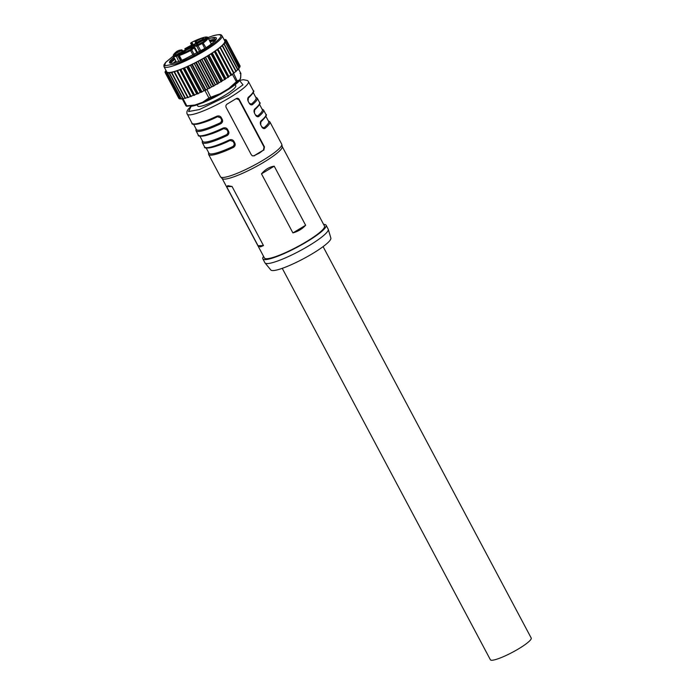 <?xml version="1.0" encoding="UTF-8"?>
<svg xmlns="http://www.w3.org/2000/svg" width="695" height="695" viewBox="0 0 695 695"><rect width="100%" height="100%" fill="white"/><g stroke="black" fill="none" stroke-linecap="round" stroke-linejoin="round"><path stroke-width="1.04" d="M191.916 44.914L192.637 43.299L191.264 42.968L192.35 42.004C198.813 38.885 203.435 37.226 206.215 37.026L207.119 37.139L206.406 37.712L206.676 38.199L194.339 44.723L194.096 44.263L191.916 44.914A0.452 0.434 -156 0 0 191.733 45.505A2.719 0.443 -28 0 0 191.724 45.609A2.719 0.443 -28 0 0 194.339 44.723L194.383 44.801M181.882 49.814L179.571 50.327A0.452 0.443 131.1 0 0 179.102 50.301L176.947 51.282C173.151 54.34 172.429 55.895 174.775 55.965L177.364 55.209L186.686 48.728L187.224 49.18M195.66 105.301A0.678 0.452 -109.7 0 1 194.982 104.997L195.391 105.379A0.678 0.53 74 0 0 195.53 105.362L186.608 106.248L195.391 105.379L203.07 102.651A29.407 4.813 -28 0 0 220.254 94.242L203.201 102.625L209.49 98.256L220.254 94.242L220.15 93.695L228.881 88.439L229.089 88.917A29.407 4.813 -28 0 0 239.462 80.707L239.506 80.029L237.49 80.716L228.881 88.439L229.02 89.012L237.412 81.428L239.462 80.707L240.644 77.484A0.678 0.66 24 0 1 240.661 78.049L240.878 73.566A0.678 0.599 177.4 0 0 240.8 73.305L240.618 78.127M173.246 56.052L165.575 62.446L163.916 64.965L163.985 66.668A32.882 5.378 152 0 0 166.218 67.38A32.882 5.378 152 0 0 174.219 65.53A32.882 5.378 152 0 0 206.424 49.736A32.882 5.378 152 0 0 222.044 35.801C221.192 35.48 222.582 32.917 211.002 36.479L207.892 37.599L210.872 36.548C217.978 33.855 227.169 33.021 214.764 42.734C201.915 52.603 181.656 62.011 175.592 63.897L164.689 65.799L165.506 62.628L173.255 56.069M184.071 52.533A4.648 0.765 -28 0 0 188.527 50.752A4.648 0.765 -28 0 0 191.968 48.207A4.648 0.765 -28 0 0 191.655 47.964A4.648 0.765 -28 0 0 186.538 50.118A4.648 0.765 -28 0 0 183.871 52.507A4.648 0.765 -28 0 0 184.071 52.533M196.85 44.836A4.648 0.765 -28 0 0 201.298 43.055A4.648 0.765 -28 0 0 204.747 40.51A4.648 0.765 -28 0 0 204.426 40.267A4.648 0.765 -28 0 0 199.309 42.421A4.648 0.765 -28 0 0 196.65 44.81A4.648 0.765 -28 0 0 196.85 44.836M195.608 42.586A4.648 0.765 -28 0 0 200.064 40.814A4.648 0.765 -28 0 0 203.505 38.26A4.648 0.765 -28 0 0 203.183 38.025A4.648 0.765 -28 0 0 198.066 40.171A4.648 0.765 -28 0 0 195.408 42.569A4.648 0.765 -28 0 0 195.608 42.586M174.94 55.044A4.648 0.765 -28 0 0 179.388 53.263A4.648 0.765 -28 0 0 182.837 50.718A4.648 0.765 -28 0 0 182.516 50.474A4.648 0.765 -28 0 0 177.399 52.629A4.648 0.765 -28 0 0 174.74 55.027A4.648 0.765 -28 0 0 174.94 55.044M323.627 224.433A35.827 5.864 152 0 1 323.661 224.433A35.827 5.864 152 0 1 326.094 225.206A35.827 5.864 152 0 1 302.169 244.484A35.827 5.864 152 0 1 265.264 259.617A35.827 5.864 152 0 1 262.832 258.844A35.827 5.864 152 0 1 263.57 256.368M326.094 225.206L328.196 229.159A35.827 5.864 152 0 1 328.266 229.341A35.827 5.864 152 0 1 303.758 248.723A35.827 5.864 152 0 1 267.366 263.57A35.827 5.864 152 0 1 265.038 262.962A35.827 5.864 152 0 1 264.934 262.797L262.832 258.844M328.266 229.341L330.863 238.081A34.012 5.569 152 0 1 307.598 256.481A34.012 5.569 152 0 1 273.039 270.581A34.012 5.569 152 0 1 270.833 269.999L265.038 262.962M323.097 246.621L531.215 638.036A23.126 3.788 152 0 1 515.768 650.477A23.126 3.788 152 0 1 491.947 660.25A23.126 3.788 152 0 1 490.375 659.746L282.257 268.339M249.149 103.095L251.303 104.154A33.786 5.525 -28 0 0 256.029 97.787L253.267 92.591M255.447 114.944L257.61 116.004A33.786 5.525 -28 0 0 262.336 109.636L259.565 104.441M261.746 126.803L263.909 127.854A33.786 5.525 -28 0 0 268.635 121.486L265.872 116.291M217.405 116.743A33.786 5.525 152 0 1 195.512 124.318M193.61 124.309L196.372 129.505A33.786 5.525 -28 0 0 198.666 130.243A33.786 5.525 -28 0 0 220.628 122.633L221.818 120.565M221.566 119.705L220.515 117.733L217.448 116.743L220.515 117.759L221.566 119.705M223.703 128.601A33.786 5.525 152 0 1 201.819 136.168M199.908 136.159L202.671 141.363A33.786 5.525 -28 0 0 204.964 142.093A33.786 5.525 -28 0 0 226.935 134.491L228.116 132.415M261.016 120.887A0.904 0.704 50.2 0 1 260.92 121.834C265.803 117.029 267.445 114.536 265.864 114.345A34.689 5.673 152 0 1 261.016 120.887C260.156 122.007 260.086 123.38 260.799 125.004L261.841 126.977C262.78 128.445 263.831 128.923 265.004 128.393A34.689 5.673 -28 0 0 269.851 121.851L281.718 144.169A34.689 5.673 152 0 1 281.814 144.438A34.689 5.673 152 0 1 257.81 163.255A34.689 5.673 152 0 1 222.817 177.494A34.689 5.673 152 0 1 220.628 176.973A34.689 5.673 152 0 1 220.463 176.747L208.596 154.429A34.689 5.673 -28 0 0 210.95 155.176A34.689 5.673 -28 0 0 233.503 147.366C235.101 146.228 235.57 144.847 234.893 143.222L233.841 141.241C232.868 139.773 231.426 139.313 229.515 139.86A34.689 5.673 152 0 1 206.954 147.67A34.689 5.673 152 0 1 204.599 146.923L202.288 142.571A34.689 5.673 -28 0 0 204.643 143.326A34.689 5.673 -28 0 0 227.204 135.516C228.803 134.378 229.272 132.997 228.594 131.364L227.864 131.59L226.822 129.583L223.747 128.592L226.813 129.618L227.864 131.555L227.908 133.536M230.01 140.451A33.786 5.525 152 0 1 208.118 148.018M206.207 148.009L208.978 153.213A33.786 5.525 -28 0 0 211.263 153.942A33.786 5.525 -28 0 0 233.233 146.341L234.423 144.265M234.172 143.405L233.12 141.433L230.054 140.442L233.12 141.467L234.172 143.405M282.24 146.584L324.495 226.057A34.012 5.569 152 0 1 301.778 244.362A34.012 5.569 152 0 1 266.741 258.731A34.012 5.569 152 0 1 264.43 257.993L222.174 178.519M258.045 245.717L260.443 246.881L263.474 245.578L232.061 186.503L227.882 185.652L226.631 186.642L258.045 245.717L263.474 245.578M281.814 144.438L282.266 146.732A34.012 5.569 152 0 1 258.731 165.175A34.012 5.569 152 0 1 224.416 179.136A34.012 5.569 152 0 1 222.278 178.624L220.628 176.973M168.251 72.532L168.233 72.497A32.882 5.378 152 0 1 167.243 72.271L167.217 72.254A32.882 5.378 152 0 1 166.722 71.802A32.882 5.378 152 0 1 166.696 71.767L166.739 71.846M169.745 72.515L169.719 72.462A32.882 5.378 152 0 1 168.946 72.515A32.882 5.378 152 0 1 168.286 72.506L167.443 73.401L181.091 99.072L167.495 73.401M173.863 57.233A26.115 4.274 -28 0 0 170.188 63.158A26.115 4.274 -28 0 0 171.309 63.271A26.115 4.274 -28 0 0 184.844 58.971L204.877 48.459C210.524 44.836 214.216 41.917 215.954 39.693L215.954 39.693C217.327 37.495 215.798 36.922 211.367 37.982A26.115 4.274 -28 0 0 208.526 38.764M191.916 45.974A26.115 4.274 -28 0 0 187.919 48.129M214.842 41.309C215.702 39.598 215.337 38.538 213.747 38.138L211.367 37.982M209.317 40.258L213.4 39.476L215.085 40.006L215.12 40.666M174.349 58.145L170.579 61.733L170.536 63.236M215.163 40.458L209.534 40.666M176.365 61.942L175.783 62.394M175.844 60.951L173.481 62.984M212.053 43.42L211.115 43.629M235.179 84.642L235.77 85.763A21.545 3.527 152 0 1 221.384 97.352A21.545 3.527 152 0 1 199.196 106.448A21.545 3.527 152 0 1 197.727 105.987L197.102 104.806M263.431 150.094L259.409 153.082L254.196 155.663L263.431 150.094L264.022 147.001L238.819 99.602L236.1 98.681L226.857 104.25M254.196 155.663L252.954 155.923M177.555 52.09L176.825 52.525L177.599 52.168M190.117 49.805A3.518 0.573 -28 0 0 186.234 51.873M202.897 42.108A3.518 0.573 -28 0 0 199.013 44.176M201.654 39.867A3.518 0.573 -28 0 0 197.771 41.926M180.987 52.316A3.518 0.573 -28 0 0 177.103 54.384M181.812 53.645L183.272 52.777L180.83 53.967L182.681 53.133L181.812 53.645L182.125 54.236M182.681 53.359L183.332 52.881M182.689 52.907L182.855 53.637M181.447 53.48L180.83 53.967M206.554 38.833L204 40.032L206.606 38.929M205.329 39.198L204.773 40.032M204.565 39.563L204 40.032M194.704 41.422L195.938 40.988M195.764 40.666L194.748 41.396M178.129 51.743L176.374 52.785L178.233 51.943M179.258 54.731L191.151 49.614L191.724 49.858A9.522 1.555 152 0 1 194.313 47.868L194.782 47.399L194.114 47.199L191.151 49.614M205.981 47.755L202.888 42.577C205.737 40.484 207.292 38.929 207.553 37.921L206.667 38.19L207.718 37.313A0.452 0.443 110.2 0 0 207.119 37.139M261.494 173.846L292.908 232.921C298.12 231.409 302.36 228.855 305.626 225.258L274.212 166.183C269.425 166.904 265.186 169.458 261.494 173.846L274.212 166.183M292.908 232.921L305.626 225.258M226.631 186.642L232.061 186.503M203.079 102.634L202.575 102.278A0.678 0.452 70.3 0 0 203.183 102.625L195.573 105.353M239.462 80.707A0.678 0.617 40.4 0 1 239.428 80.768L238.871 81.376C236.847 83.496 233.555 86.041 229.02 89.012L220.246 94.294L220.15 93.695L208.891 97.943L202.575 102.278L194.982 104.997L186.807 105.84L187.163 106.231M228.994 89.021L236.291 83.713M239.384 80.802A0.678 0.66 -156 0 0 239.506 80.029M240.661 78.049L239.428 80.768A0.678 0.617 40.4 0 1 239.367 80.82M248.41 97.187A0.904 0.704 50.2 0 1 248.315 98.134C253.197 93.33 254.848 90.837 253.267 90.645A34.689 5.673 152 0 1 248.41 97.187C247.559 98.299 247.481 99.672 248.193 101.305L249.244 103.277C250.183 104.745 251.234 105.214 252.398 104.684A0.904 0.704 -129.8 0 0 251.303 104.154M248.315 98.134L248.106 101.123M254.709 109.037A0.904 0.704 50.2 0 1 254.622 109.984C259.496 105.18 261.146 102.686 259.565 102.495A34.689 5.673 152 0 1 254.709 109.037C253.857 110.149 253.788 111.53 254.492 113.155L255.543 115.127C256.481 116.595 257.532 117.064 258.705 116.543A0.904 0.704 -129.8 0 0 257.61 116.004M254.622 109.984L254.405 112.972M265.004 128.393A0.904 0.704 -129.8 0 0 263.909 127.854M260.92 121.834L260.703 124.822M263.831 150.233L264.465 146.914L239.254 99.515C238.507 98.325 237.534 97.995 236.343 98.534L236.1 98.681M227.065 104.12L236.343 98.534M227.074 104.12L227.091 104.111C225.918 105.014 225.597 106.118 226.136 107.421L251.338 154.82L252.302 155.793L254.587 155.793M228.594 131.364L227.543 129.392C226.57 127.923 225.128 127.463 223.208 128.01A34.689 5.673 152 0 1 200.655 135.82A34.689 5.673 152 0 1 198.301 135.073L195.99 130.721A34.689 5.673 -28 0 0 198.344 131.477A34.689 5.673 -28 0 0 220.897 123.667L220.628 122.633M220.897 123.667C222.504 122.528 222.965 121.147 222.296 119.514L221.566 119.74L221.601 121.686M222.296 119.514L221.245 117.542C220.272 116.074 218.829 115.613 216.91 116.161L217.448 116.743C201.559 124.831 190.665 125.465 192.002 123.215L186.859 113.259L186.981 111.426L188.084 109.384L191.038 106.266M227.204 135.516L226.935 134.491M223.208 128.01L223.747 128.592C207.857 136.68 196.963 137.323 198.301 135.073M233.503 147.366L233.233 146.341M229.515 139.86L230.054 140.442C214.156 148.53 203.27 149.173 204.599 146.923M186.807 105.84L185.973 105.883L186.807 105.84L183.089 98.855M240.01 73.323L240.8 73.305L240.01 73.323M234.067 73.157L220.419 47.486L217.909 48.928A32.882 5.378 152 0 0 220.107 47.191L234.076 73.157L231.565 74.6A32.882 5.378 152 0 1 231.47 74.678L228.907 76.537A32.882 5.378 152 0 1 228.794 76.615L225.91 78.57A32.882 5.378 152 0 1 225.788 78.648L222.635 80.655A32.882 5.378 152 0 1 222.504 80.733L219.134 82.766A32.882 5.378 152 0 1 218.995 82.844L215.467 84.868A32.882 5.378 152 0 1 215.32 84.946L211.697 86.918A32.882 5.378 152 0 1 211.549 86.997L207.883 88.882A32.882 5.378 152 0 1 207.736 88.96L204.095 90.732A32.882 5.378 152 0 1 203.956 90.802L200.403 92.435A32.882 5.378 152 0 1 200.264 92.505L196.867 93.964A32.882 5.378 152 0 1 196.728 94.016L193.54 95.285A32.882 5.378 152 0 1 193.41 95.328L190.482 96.379A32.882 5.378 152 0 1 190.369 96.414L187.772 97.674L174.097 71.55A32.882 5.378 152 0 0 176.721 70.742L174.124 72.002L187.78 97.674M196.728 94.016L183.08 68.345L180.474 69.743L194.131 95.424M200.264 92.505L186.608 66.824L184.071 68.266L197.727 93.938M203.956 90.802L190.3 65.13L187.867 66.581L201.524 92.261M207.736 88.96L194.087 63.28L191.803 64.722L205.451 90.402M211.549 86.997L197.893 61.316L195.799 62.724L209.447 88.404M215.32 84.946L201.672 59.275L199.795 60.613L213.443 86.293M218.995 82.844L205.346 57.172L203.722 58.432L217.379 84.112M222.504 80.733L208.856 55.061L207.518 56.217L221.166 81.888M225.788 78.648L212.14 52.968L211.106 54.002L224.754 79.682M228.794 76.615L215.146 50.935L214.434 51.83L228.082 77.501M231.47 74.678L217.813 48.998L217.439 49.736L231.096 75.407M236.239 71.35L222.591 45.679L220.193 47.121A32.882 5.378 152 0 0 221.992 45.531L222.591 45.679L236.239 71.35L233.876 72.775M224.311 44.046L222.053 45.47A32.882 5.378 152 0 0 223.416 44.063L224.311 44.046L237.959 69.726L236.031 70.951M225.519 42.682L239.193 68.301L237.733 69.291M225.345 42.812L223.46 44.011A32.882 5.378 152 0 0 224.372 42.803L225.545 42.63L239.002 68.484M226.231 41.509L239.923 67.12L238.941 67.832M226.118 41.596L224.398 42.76A32.882 5.378 152 0 0 224.841 41.778L226.275 41.439L239.775 67.267M222.044 35.801L224.78 40.935A32.882 5.378 152 0 1 224.798 40.97L226.492 40.501L240.14 66.181L239.645 66.581M224.494 40.406L226.188 39.832L226.414 40.501M224.207 39.867L225.371 39.45L225.588 40.015M223.938 39.354L224.268 39.841M166.314 71.046L165.219 71.298L166.105 70.655M166.687 71.741L165.002 72.237L166.392 71.185M179.484 98.429L178.963 98.577L165.306 72.906L166.696 71.767M180.839 98.594L179.779 98.968L166.209 73.296M168.233 72.497L166.122 73.296L167.243 72.271M182.655 98.455L181.091 99.072M169.719 72.462L167.443 73.401M184.913 98.012L182.889 98.89L169.267 73.227M169.537 73.131L169.788 72.462A32.882 5.378 152 0 0 171.656 72.158L169.537 73.131L183.185 98.812M187.572 97.291L185.131 98.421L171.474 72.732L171.734 72.141A32.882 5.378 152 0 0 174.002 71.576L171.474 72.749L185.131 98.421M190.795 96.675L177.138 70.994L179.762 69.656L193.41 95.328M190.369 96.414L176.721 70.742M167.217 72.254L165.462 72.879L179.119 98.56M224.442 40.301L225.319 39.519M224.798 40.97L226.11 39.936M224.806 40.996A32.882 5.378 152 0 1 224.85 41.743L226.379 40.631L240.027 66.303M217.909 48.928L231.565 74.6M217.813 48.998A32.882 5.378 152 0 1 215.25 50.865L217.439 49.736M215.25 50.865L228.907 76.537M215.146 50.935A32.882 5.378 152 0 1 212.262 52.89L214.434 51.83M212.262 52.89L225.91 78.57M212.14 52.968A32.882 5.378 152 0 1 208.987 54.974L211.106 54.002M208.987 54.974L222.635 80.655M208.856 55.061A32.882 5.378 152 0 1 205.485 57.094L207.518 56.217M205.485 57.094L219.134 82.766M205.346 57.172A32.882 5.378 152 0 1 201.819 59.188L203.722 58.432M201.819 59.188L215.467 84.868M201.672 59.275A32.882 5.378 152 0 1 198.04 61.238L199.795 60.613M198.04 61.238L211.697 86.918M197.893 61.316A32.882 5.378 152 0 1 194.235 63.21L195.799 62.724M194.235 63.21L207.883 88.882M194.087 63.28A32.882 5.378 152 0 1 190.447 65.061L191.803 64.722M190.447 65.061L204.095 90.732M190.3 65.13A32.882 5.378 152 0 1 186.755 66.763L187.867 66.581M186.755 66.763L200.403 92.435M186.608 66.824A32.882 5.378 152 0 1 183.211 68.284L184.071 68.266M183.211 68.284L196.867 93.964M183.08 68.345A32.882 5.378 152 0 1 179.883 69.604L180.474 69.743M179.883 69.604L193.54 95.285M179.762 69.656A32.882 5.378 152 0 1 176.834 70.699L190.482 96.379M170.353 63.097L174.932 59.24M210.133 41.787L215.094 40.692M170.232 62.437L174.671 58.745M209.873 41.292L214.633 40.223M179.571 50.327L176.877 51.326L173.35 54.957L173.29 56.147A19.729 3.232 -28 0 0 174.619 56.582A19.729 3.232 -28 0 0 174.627 56.582A19.729 3.232 -28 0 0 176.035 56.408L187.155 49.05A2.719 0.443 152 0 0 187.971 48.216L186.625 48.111L186.686 48.728M184.87 48.737L191.612 45.053L184.809 48.754M253.267 90.645L248.428 81.558A34.689 5.673 152 0 1 229.837 97.561A34.689 5.673 152 0 1 189.526 114.884A34.689 5.673 152 0 1 187.172 114.136M239.566 80.516L242.981 84.842L227.995 95.606L199.352 109.567L188.58 111.521L191.203 106.257M191.264 42.968L191.151 43.576A7.254 1.19 152 0 1 191.976 43.446A7.254 1.19 152 0 1 192.419 43.542L191.724 45.609L192.558 47.191M192.376 41.995L192.359 41.995C190.873 42.777 190.361 43.307 190.821 43.568L191.837 44.854M211.297 44.011L208.126 38.06M221.245 117.542L220.515 117.759M227.543 129.392L226.813 129.618M233.841 141.241L233.12 141.467M234.893 143.222L234.172 143.439L234.206 145.385M216.91 116.161A34.689 5.673 152 0 1 194.357 123.971A34.689 5.673 152 0 1 192.002 123.215M200.829 50.891L197.754 45.184L196.728 46.148L198.032 45.627A9.522 1.555 152 0 1 202.123 43.594L203.392 42.882A19.729 3.232 -28 0 0 208.161 38.112A0.452 0.443 12.7 0 0 207.553 37.921M193.045 55.114L190.63 50.57L191.724 49.858L194.209 54.523M181.821 60.248L179.301 55.504A19.729 3.232 -28 0 0 190.63 50.57L190.421 50.092M178.711 61.429L176.165 55.791M204.756 48.537L202.045 43.055L197.754 45.184M193.862 47.529L197.05 53.011M187.754 48.815L191.412 47.269M191.012 47.277L194.114 47.199M179.353 54.662L187.841 48.754M193.957 47.156L193.436 46.165A2.719 0.443 -28 0 0 193.627 46.226L195.451 44.167L206.676 38.199L208.161 38.086L211.306 44.002M196.885 45.531L193.783 45.609M194.114 47.147L193.627 46.226L196.728 46.148L199.621 51.586M206.406 37.712L194.096 44.263M179.102 50.301L181.76 49.858M180.604 60.726L177.364 55.209M197.606 52.707L194.782 47.399L191.212 47.225L187.789 48.78L179.301 54.688L179.301 55.504L179.353 54.914M202.045 43.055L202.888 42.577M190.387 106.283A29.407 4.813 -28 0 0 195.391 105.379M248.193 101.305L249.244 103.277M252.398 104.684A34.689 5.673 -28 0 0 257.254 98.151L255.647 97.057M254.492 113.155L255.543 115.127M258.705 116.543A34.689 5.673 -28 0 0 263.553 110.001L261.945 108.907M260.799 125.004L261.841 126.977M264.465 146.914L264.022 147.001M239.254 99.515L238.819 99.602M237.412 81.428L233.642 73.47M236.561 82.106L232.312 74.2M210.898 97.569L206.928 89.507M209.49 98.256A0.678 0.46 -130.4 0 1 208.891 97.943L204.947 90.524M240.817 73.844A0.678 0.599 177.4 0 0 240.878 73.566L238.472 68.822M203.201 102.625L220.246 94.294L228.959 89.029M194.626 95.224L180.969 69.552M198.249 93.712L184.601 68.04M202.071 92.001L188.415 66.329M206.015 90.124L192.359 64.453M210.02 88.109L196.364 62.428M214.008 85.989L200.36 60.309M217.926 83.8L204.269 58.119M221.688 81.576L208.04 55.904M225.249 79.369L211.593 53.689M228.533 77.206L214.877 51.526M231.487 75.121L217.839 49.441M220.08 47.747L233.729 73.427M222.296 45.913L235.953 71.594M237.933 69.717L224.303 44.08M224.068 44.254L237.716 69.934M165.566 71.785L165.306 71.298M165.419 72.784L165.123 72.228M179.979 98.933L166.322 73.253M181.343 99.011L167.695 73.34M185.478 98.316L171.83 72.636M188.18 97.543L174.532 71.872M238.428 68.848L240.8 73.305M191.247 96.509L177.599 70.829M207.753 37.339L206.415 36.974C203.548 37.165 198.857 38.842 192.359 41.995M176.495 62.176L173.29 56.147M163.985 66.668L166.722 71.802M182.733 53.141L183.054 53.741M181.299 53.628L181.612 54.227M182.125 53.202L182.446 53.793M204.79 40.267L204.469 39.676M205.381 39.215L205.694 39.806M193.436 46.165C192.75 46.009 193.427 45.34 195.451 44.167L206.676 38.19M195.321 40.962L195.634 41.552M191.69 45.192L190.821 43.568M178.884 55.548L181.464 60.387M268.253 120.765L269.851 121.851M195.981 128.784L195.99 130.721M202.288 140.633L202.288 142.571M208.587 152.483L208.596 154.429M225.545 42.63L239.193 68.301M226.275 41.439L239.923 67.12M226.492 40.501L240.14 66.181M226.188 39.832L239.844 65.512M225.371 39.45L225.658 39.989M224.051 39.346L224.311 39.824M165.219 71.298L165.506 71.828M165.002 72.237L165.332 72.853M165.306 72.906L178.963 98.577M166.122 73.296L179.779 98.968M169.233 73.218L182.889 98.89M185.973 105.883L182.142 98.673M265.864 114.345L263.553 110.001M259.565 102.495L257.254 98.151M239.619 80.403L243.415 79.699L247.576 80.542L248.428 81.558"/></g></svg>
